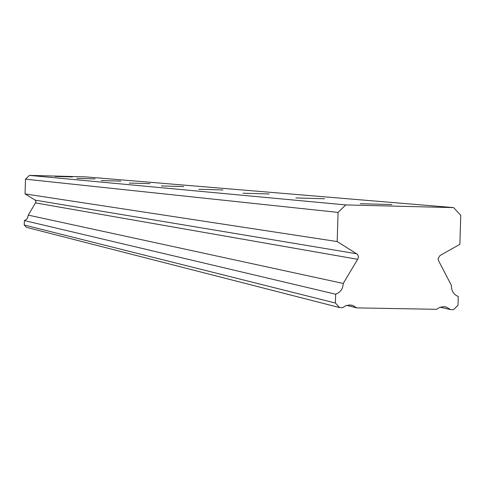 <?xml version="1.0" encoding="UTF-8"?>
<svg xmlns="http://www.w3.org/2000/svg" width="485" height="485" viewBox="0 0 485 485"><rect width="100%" height="100%" fill="white"/><g stroke="black" fill="none" stroke-linecap="round" stroke-linejoin="round"><path stroke-width="0.73" d="M72.447 176.922L55.223 176.449L72.447 176.922M391.941 204.585L360.3 203.682L391.941 204.585M324.55 198.753L295.868 197.947L324.55 198.753M269.205 193.958L243.003 193.23L269.205 193.958M222.954 189.95L198.838 189.289L222.954 189.95M183.718 186.555L161.39 185.943L183.718 186.555M150.017 183.639L129.228 183.069L150.017 183.639M120.753 181.105L101.304 180.572L120.753 181.105M95.108 178.88L76.842 178.383L95.108 178.88M345.744 204.919L338.057 212.406L337.196 241.566L357.051 254.037L358.118 255.45L358.415 257.214L357.875 258.929L343.216 283.452C343.041 288.757 340.512 292.346 335.644 294.207L335.39 303.022L339.621 307.587L342.701 307.642L346.029 305.629L349.824 304.968L352.856 305.483L356.802 307.89L436.621 309.309L439.786 307.363L443.387 306.653L446.285 307.053L450.541 309.557L453.572 309.612L457.998 305.247L458.27 296.505C453.827 294.619 451.547 291.182 451.426 286.186L451.462 285.562L438.713 261.021L438.046 258.76L439.956 255.577L459.865 244.319L460.75 215.407L453.645 207.616L345.744 204.919L29.427 175.388L85.415 176.867L453.645 207.616M339.621 307.587L26.445 227.338L24.25 225.016L24.371 220.554L335.644 294.207M29.427 175.388L25.469 179.165L25.074 193.915L35.181 200.129L36.078 201.875L28.263 215.128L27.518 218.074L26.178 219.614L24.371 220.554M338.057 212.406L25.469 179.165M450.541 309.557L440.077 307.248M346.763 305.38L356.802 307.89M335.39 303.022L24.25 225.016M28.263 215.128L343.216 283.452M35.666 202.93L357.615 259.299M25.074 193.915L337.196 241.566M356.693 253.776L35.181 200.129M444.951 306.762L446.285 307.053M351.334 305.107L352.856 305.483"/></g></svg>
